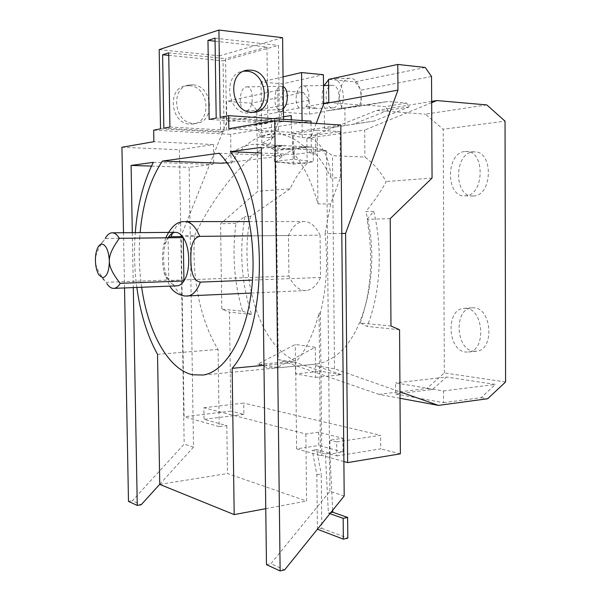 <?xml version="1.0" encoding="UTF-8"?>
<svg xmlns="http://www.w3.org/2000/svg" width="601" height="601" viewBox="0 0 601 601"><rect width="100%" height="100%" fill="white"/><g stroke="black" fill="none" stroke-linecap="round" stroke-linejoin="round"><path stroke-width="0.45" stroke-dasharray="3 2.25" d="M316.231 123.423L310.672 138.035L302.258 137.569L288.525 134.534L291.44 134.091L289.539 134.391M246.079 86.95L246.478 86.882C254.268 85.425 254.163 109.87 246.387 110.742L246.155 110.779C238.402 112.274 238.312 88.197 246.079 86.95M283.417 108.345L280.855 109.622C272.892 111.102 272.846 87.551 280.825 86.326L283.169 86.619M311.017 123.085L311.341 153.736L315.78 153.931L315.585 135.105L340.053 131.559L340.474 177.445L330.61 204.017L317.944 203.882C312.039 182.554 303.828 165.568 293.311 152.932L293.093 133.82L315.585 135.105M291.237 115.58L271.419 119.081L254.892 121.492L283.514 116.707M274.454 118.021L274.499 121.582L254.937 124.955L254.892 121.492M283.056 76.86L261.037 81.984L282.252 83.885L323.406 74.697M342.69 108.616L359.443 105.701L340.872 108.405L326.373 110.937L342.69 108.616C336.417 98.985 340.166 79.708 348.753 78.423L349.534 78.31C357.828 76.928 364.161 94.229 359.443 105.701M316.84 474.752L321.242 474.001L321.79 528.362L317.396 529.271L316.84 474.752L312.257 450.322L325.396 453.958L328.379 513.126L330.768 512.645M328.379 513.126L329.941 513.675M321.79 528.362L347.821 538.173M315.78 153.931C321.512 160.602 326.651 168.701 331.196 178.234L340.474 177.445M302.258 137.569L302.07 120.531M465.58 308.321C483.707 308.328 486.615 350.676 468.54 352.006L465.745 352.036C447.587 350.834 445.596 309.38 463.641 308.358L465.58 308.321M464.979 151.512L466.121 151.46C485.503 150.318 484.421 196.099 465.151 195.821L464.881 195.836C445.611 197.346 445.657 152.579 464.979 151.512M317.944 203.882L317.193 130.177L340.053 131.559M317.193 130.177L293.093 133.82M344.2 495.983L329.896 491.348L270.886 563.693L284.596 569.921M340.82 125.016L292.627 132.4L292.852 152.917L294.114 154.457L326.576 150.475L329.896 491.348M261.037 81.984L261.811 143.399L269.977 143.812L282.575 111.425L282.252 83.885M271.419 119.081L271.637 137.088L274.417 136.667L261.811 143.399M291.44 134.091L291.282 119.817M274.417 136.667L271.637 137.088M270.72 137.238L269.766 137.381M269.766 137.629L260.849 137.148L269.872 134.293L275.641 133.865L289.539 134.654M278.526 130.026L258.911 133.152L258.873 129.703L257.19 129.598L278.488 126.473L278.526 130.026L280.494 134.143M260.849 137.148L258.911 133.152M159.753 484.278L193.507 447.099L189.127 167.326L212.746 164.426L213.708 162.803L231.062 163.427C241.422 146.704 253.945 136.968 268.617 134.226L274.169 133.783C287.195 133.753 299.583 140.401 311.341 153.736M310.672 138.035C322.294 143.819 329.13 157.214 331.196 178.234M193.507 447.099L184.169 444.071L132.348 500.761L141.167 504.765M213.708 162.803L213.438 144.533L179.451 149.739L184.169 444.071M253.179 112.342L247.387 113.108C226.524 112.89 222.738 72.729 243.54 71.234L243.878 71.196M189.48 85.725L186.355 85.793C166.635 87.34 170.286 124.024 190.081 124.091L192.237 124.061C212.168 123.25 209.606 86.514 189.48 85.725M192.913 84.854L189.781 84.929C169.985 86.469 173.651 123.355 193.507 123.43L195.671 123.408C215.676 122.596 213.107 85.658 192.913 84.854M274.499 121.582L276.783 126.368M257.19 129.598L254.937 124.955M169.918 127.006L226.562 130.237L267.896 123.137L209.148 119.426M226.562 130.237L225.563 58.65L168.701 52.835M215.075 41.191L266.964 47.028L225.563 58.65M266.964 47.028L267.896 123.137M216.187 118.066L279.375 122.131L283.567 121.41L283.544 119.299M279.375 122.131L278.473 45.421L223.054 60.844L224.053 131.559L163.84 128.186M282.598 37.683L219.433 55.848L220.522 132.16L224.053 131.559M278.488 126.473L311.002 121.124M231.062 163.427L230.664 134.339L258.873 129.703M406.464 103.056L385.188 106.617L366.828 105.145L387.9 101.501L406.464 103.056L409.213 106.88L374.28 121.026L324.495 128.757L353.38 124.197L387.915 110.336L409.213 106.88M329.746 79.114L328.574 79.76M324.119 85.492C320.761 94.883 321.512 103.364 326.373 110.937M333.412 107.849C341.721 107.008 340.376 83.96 332.068 85.35L331.639 85.41C323.338 86.612 324.893 109.344 333.157 107.887L333.412 107.849M340.872 108.405C346.769 97.632 341.173 77.875 332.496 78.521M305.789 106.753C311.303 100.72 308.944 84.688 302.746 85.875L302.326 85.943C295.97 86.799 293.694 103.89 299.351 107.947L316.607 108.413C317.696 108.195 314.09 107.647 305.789 106.753L323.684 103.44M299.351 107.947L278.06 111.891L277.805 90.308L303.385 92.479L251.068 103.214L226.509 101.366L226.795 121.725L181.209 235.569L184.109 416.771L230.844 411.107L229.462 312.174L221.799 309.117L220.575 223.782L257.784 191.268L256.755 110.268L251.068 103.214M366.828 105.145L326.538 110.945M341.022 108.42L387.9 101.501M277.805 90.308L226.509 101.366M282.575 111.425L226.795 121.725M342.863 438.257L342.983 452.005L330.024 454.063L329.889 440.195L342.863 438.257L318.62 432.187L305.849 434.005L203.852 407.748L204.032 419.348L226.795 425.621L219.2 426.605L218.08 349.429C200.223 320.814 191.494 276.61 194.664 235.389L181.209 235.569M194.664 235.389C214.219 195.122 242.924 159.505 269.977 143.812M219.2 426.605L184.109 416.771M305.849 434.005L305.992 447.445L318.755 445.506L318.62 432.187M226.795 425.621L227.471 473.528L306.57 501.031L305.992 447.445L296.616 448.864L295.647 362.358C305.796 350.368 313.594 333.931 319.048 313.053L320.378 312.971L321.813 455.363L320.491 455.573L319.048 313.053M342.983 452.005L318.755 445.506M296.616 448.864L320.491 455.573M330.024 454.063L336.793 455.926L336.658 441.938L329.889 440.195M332.706 510.241L329.829 453.259L316.652 449.638L321.242 474.001M325.396 453.958L329.829 453.259M316.652 449.638L312.257 450.322M343.892 461.553L321.813 455.363M341.811 233.458L324.998 233.676C328.138 261.495 326.598 287.932 320.378 312.971M330.61 204.017L324.998 233.676M425.253 67.485L355.033 81.886L328.574 79.362M360.239 322.947C371.395 290.899 373.642 256.364 366.978 219.335L373.702 211.349C383.07 248.972 380.29 294.377 367.083 326.396L360.239 322.947L390.981 326.012M390.222 218.629L366.978 219.335M395.661 394.008L443.538 402.685L443.478 390.95L395.578 382.905L395.661 394.008L432.562 389.456L446.498 377.03L395.578 382.905M443.478 390.95L495.397 384.437L446.498 377.03M443.538 402.685L481.191 397.644L495.397 384.437M473.843 351.239L476.646 351.209C494.773 349.872 491.881 307.787 473.693 307.787L471.747 307.825C453.65 308.854 455.633 350.06 473.843 351.239M473.303 195.971C492.632 196.249 493.729 150.753 474.302 151.88L473.152 151.933C453.77 152.985 453.71 197.481 473.04 195.986L473.303 195.971M387.915 110.336L385.188 106.617M293.311 152.932L292.852 152.917M228.816 128.697L292.627 132.4M266.468 564.685L270.886 563.693M261.24 147.395L326.576 150.475M294.114 154.457L261.307 153.03M263.974 365.34L295.647 362.358M265.77 508.679L306.57 501.031M159.761 484.398L227.471 473.528M218.08 349.429L157.53 354.357M136.833 287.451C134.662 271.134 134.023 254.704 134.917 238.154L135.285 232.647M153.315 162.345L212.746 164.426M151.452 166.086L189.127 167.326M132.318 232.685L132.415 238.161M132.415 238.176L133.309 287.594M128.486 501.407L132.348 500.761M124.535 287.947L123.513 232.73M121.928 147.245L179.451 149.739M213.438 144.533L153.886 141.701M153.691 130.147L230.664 134.339M160.512 128.824L220.522 132.16M159.182 49.605L219.433 55.848M283.567 121.41L220.161 117.3M215.03 38.156L278.473 45.421M168.738 55.375L223.054 60.844M431.533 76.5L361.111 90.105L355.033 81.886M328.792 102.493L361.239 105.085L361.111 90.105M344.125 107.879L344.876 107.932L345.034 125.639M374.28 121.026L353.38 124.197M324.495 128.757L324.322 111.516L323.578 111.463M278.06 111.891L309.432 114.115L324.322 111.516M344.876 107.932L361.239 105.085M303.385 92.479L309.282 100.119L309.432 114.115M309.282 100.119L256.755 110.268M242.609 311.198L251.571 314.458C241.362 283.018 239.123 250.369 244.87 216.51L236.013 223.309C231.941 253.682 234.142 282.981 242.609 311.198L221.799 309.117M236.013 223.309L220.575 223.782M315.563 377.436L341.338 374.716L315.435 365.641L315.563 377.436L295.587 373.867L321.024 371.275L295.459 362.388L295.587 373.867M341.338 374.716L321.024 371.275M251.571 314.458L229.462 312.174M203.852 407.748L243.728 403.076L243.878 414.389L230.844 411.107M243.878 414.389L204.032 419.348M336.658 441.938L380.613 435.297L243.728 403.076M336.793 455.926L380.718 448.879L380.613 435.297M400.386 453.83L380.718 448.879M399.56 329.754L367.083 326.396M294.37 159.152L313.339 161.939L293.243 164.133L274.544 161.459L294.37 159.152L294.242 147.681L274.409 150.295L287.143 149.536L293.085 149.814C286.902 152.466 281.178 156.583 275.904 162.172L278.255 359.586L295.459 362.388M274.544 161.459L274.409 150.295M373.702 211.349L365.784 211.672C374.956 200.178 381.763 190.134 386.195 181.54C379.96 170.939 372.86 162.796 364.912 157.094L332.488 155.674C326.2 151.054 319.77 148.237 313.189 147.215L307.164 146.922L294.242 147.681M432.059 178.061L386.195 181.54M400.011 398.275L378.878 394.354L278.255 359.586M315.435 365.641L334.509 368.751L399.973 391.837M481.191 397.644L487.659 398.733M378.878 394.354L426.845 388.494L432.562 389.456M505.584 381.981L444.349 372.958L426.845 388.494M444.349 372.958L443.192 129.245L505.035 121.169M486.81 104.92L425.343 114.182L443.192 129.245M275.904 162.172L307.134 163.359L306.863 138.283L376.722 110.449L431.661 101.419M376.722 110.449L425.343 114.182M306.863 138.283L364.694 130.056L364.912 157.094M431.668 102.696L364.694 130.056M141.663 287.255C139.334 271.006 138.681 254.621 139.71 238.101M139.71 238.086L140.131 232.61M219.072 153.24L282.275 155.907C273.432 148.004 264.357 144.112 255.034 144.225L250.827 144.556C240.197 146.306 230.716 152.534 222.378 163.247M226.983 162.683L282.275 155.907M281.809 145.48L275.386 145.75L269.616 147.155L273.575 147.343L285.806 145.675L281.809 145.48L269.616 147.155M273.575 147.343L279.63 145.953L285.806 145.675M304.106 146.96L295.557 148.86L310.574 146.907L301.86 147.26M295.557 148.86L287.143 149.536M307.164 146.922L310.574 146.907M307.134 163.359C300.447 170.188 294.775 178.677 290.125 188.819L257.784 191.268M290.125 188.819L250.572 216.277L244.87 216.51M334.509 368.751L334.396 356.558C364.875 337.018 381.507 266.506 365.784 211.672M250.572 216.277C240.565 263.268 251.954 321.002 278.12 348.287C283.484 353.966 289.261 358.204 295.444 361.013L258.002 364.506L267.603 367.624L277.444 367.902L316.592 364.071C322.692 363.139 328.627 360.63 334.396 356.558L332.488 155.674M277.437 367.391L257.994 364.011L295.256 344.478L315.247 347.243L277.437 367.391L277.444 367.902M257.994 364.011L258.002 364.506M119.359 238.304L105.258 238.454L104.108 240.077C98.038 248.574 95.146 255.433 95.424 260.661C95.281 266.07 98.842 273.297 106.099 282.335L168.783 280.043C162.202 269.917 161.819 247.657 168.077 237.793L168.783 280.043C171.037 283.649 173.561 285.573 176.356 285.836L176.604 285.851M98.842 274.777L106.099 282.335M251.503 235.84L320.063 235.149L320.491 277.467L252.503 280.089M320.491 277.467C316.855 285.385 312.159 289.727 306.405 290.478L304.527 290.516C298.066 289.787 292.867 284.964 288.938 276.054L288.472 235.509C292.139 226.847 297.134 222.182 303.475 221.514L303.783 221.499C310.311 221.551 315.743 226.104 320.063 235.149M293.243 164.133L293.085 149.814M313.189 147.215L313.339 161.939M315.247 347.243L315.427 364.229M295.444 361.013L295.256 344.478M288.472 235.509L182.509 236.576M168.19 237.605L163.75 244.772C161.917 253.915 162.015 263.035 164.058 272.133C165.102 276.813 167.679 279.563 171.796 280.366L288.938 276.054M172.397 233.226C175.597 226.021 179.639 222.145 184.53 221.611L184.808 221.596M186.671 296.098L185.994 296.068C180.142 295.226 175.409 289.998 171.796 280.366M281.238 86.259L246.478 86.882M280.855 109.622L246.155 110.779M274.169 133.783L275.641 133.865M253.75 112.304L249.655 113.086M244.186 71.068L243.54 71.234M189.781 84.929L186.355 85.793M195.671 123.408L192.237 124.061M349.534 78.31L331.872 78.543M332.068 85.35L328.627 85.41M323.511 85.5L302.746 85.875M333.157 107.887L316.276 108.45M468.54 352.006L476.646 351.209M463.641 308.358L471.747 307.825M466.121 151.46L474.302 151.88M464.881 195.836L473.04 195.986M97.7 247.8L104.108 240.077M307.359 146.787L283.935 145.645M279.811 145.442L255.034 144.225M316.592 364.071L203.123 375.032M111.794 232.835L112.56 232.827M183.883 221.649L185.686 221.611M249.385 221.559L303.475 221.514M165.793 237.816L163.75 244.772M164.058 272.133L169.805 286.121M251.203 293.07L306.405 290.478"/><path stroke-width="0.9" d="M283.169 86.619C288.548 88.715 288.72 104.086 283.417 108.345M283.514 116.707L291.237 115.58L291.282 119.817M302.07 120.531L301.559 72.556L323.406 74.697L323.691 103.83L316.231 123.423M301.559 72.556L283.056 76.86M329.941 513.675L343.163 518.347L347.633 517.438L332.811 512.247L332.706 510.241M330.768 512.645L332.811 512.247M343.163 518.347L343.359 539.142L347.821 538.173L347.633 517.438M343.359 539.142L317.396 529.241M284.596 569.921L344.2 495.983L340.82 125.016L274.762 120.726L280.134 570.95L284.596 569.921M133.309 287.594L137.261 505.433L141.167 504.765L159.753 484.278M250.933 70.152C272.185 71.234 274.8 111.568 253.75 112.304L251.473 112.319C230.544 112.094 226.75 71.684 247.627 70.197L250.933 70.152M243.878 71.196L246.838 71.188C265.942 72.052 271.239 107.203 253.179 112.342M283.544 119.299L282.598 37.683L218.914 30.05L220.161 117.3L228.635 115.662L311.002 121.124L311.017 123.085M332.496 78.521L329.746 79.114M328.574 79.76L324.119 85.492M347.641 462.605L400.386 453.83L399.56 329.754L390.981 326.012L390.222 218.629L432.059 178.061L431.533 76.5L425.253 67.485L397.787 64.442L397.96 90.12L345.59 233.406L347.641 462.605L343.892 461.553M345.59 233.406L341.811 233.458M397.96 90.12L323.691 103.83M397.787 64.442L328.574 79.362L328.792 102.493L323.684 103.44M274.762 120.726L228.816 128.697L228.635 115.662M280.134 570.95L266.468 564.685L261.24 147.395L230.311 151.677C268.437 198.217 269.068 326.741 232.151 368.33L263.974 365.34M261.307 153.03L230.311 151.677M136.833 287.451C140.379 313.467 147.275 335.771 157.53 354.357L159.761 484.398L234.187 514.599L232.151 368.33M234.187 514.599L265.77 508.679M135.285 232.647C137.441 205.354 143.451 181.923 153.315 162.345L131.093 165.425L151.452 166.086M131.093 165.425L132.318 232.685M137.261 505.433L128.486 501.407L124.535 287.947M123.513 232.73L121.928 147.245L153.886 141.701L153.691 130.147L160.512 128.824L159.182 49.605L218.914 30.05M207.976 40.387L215.03 38.156L216.187 118.066L209.148 119.426L207.976 40.387L215.075 41.191M168.701 52.835L169.918 127.006L163.84 128.186L162.616 54.759L168.701 52.835M162.616 54.759L168.738 55.375M120.208 283.349C112.823 274.071 109.209 266.656 109.352 261.104C109.097 271.397 106.858 276.903 102.621 277.639L98.842 274.777C96.753 271.299 95.612 266.589 95.424 260.661C95.364 255.455 96.122 251.173 97.7 247.8C98.917 245.381 100.337 244.141 101.975 244.096C106.242 245.11 108.706 250.782 109.352 261.104C108.991 255.568 112.327 247.973 119.366 238.319L183.245 237.628C190.262 247.574 190.63 271.419 183.936 280.96L120.208 283.349C118.412 286.399 116.399 288.074 114.152 288.36L113.168 288.382C110.884 288.149 108.766 286.534 106.82 283.544M114.152 288.36L177.415 285.813C179.819 285.528 181.998 283.905 183.936 280.96L183.245 237.628C180.878 234.105 178.287 232.339 175.484 232.347L175.146 232.362C172.479 232.625 170.128 234.428 168.085 237.778L119.359 238.304M105.258 238.454C107.136 234.976 109.322 233.105 111.794 232.835L112.117 232.82C114.723 232.812 117.142 234.645 119.366 238.319M399.973 391.837L438.437 405.397L400.011 398.275M438.437 405.397L487.659 398.733L505.584 381.981L505.035 121.169L486.81 104.92L436.912 100.555L431.668 102.696M431.661 101.419L436.912 100.555M140.131 232.61C142.835 203.07 150.258 179.226 162.39 161.091L219.072 153.24C241.602 175.064 256.589 230.326 252.352 282.049C248.236 333.848 226.419 371.681 203.123 375.032L192.838 374.791C168.333 369.803 147.936 332.045 141.663 287.255M226.983 162.683L222.378 163.247L162.39 161.091M177.415 285.813L176.604 285.851M252.503 280.089L200.373 282.102C191.591 280.524 191.058 267.828 190.855 259.482C190.802 251.128 190.93 238.379 199.675 236.366L251.503 235.84M182.509 236.576L171.082 236.696L168.19 237.605M184.808 221.596C190.727 221.656 195.678 226.577 199.675 236.366M171.082 236.696L172.397 233.226M200.373 282.102C197.128 290.629 192.906 295.279 187.692 296.045L186.671 296.098M247.627 70.197L244.186 71.068M328.627 85.41L323.511 85.5M112.56 232.827L175.146 232.362M185.686 221.611L249.385 221.559M169.805 286.121C172.915 291.44 177.881 294.738 184.717 296.03L251.203 293.07M183.883 221.649C176.882 221.574 170.857 226.968 165.793 237.816"/></g></svg>
